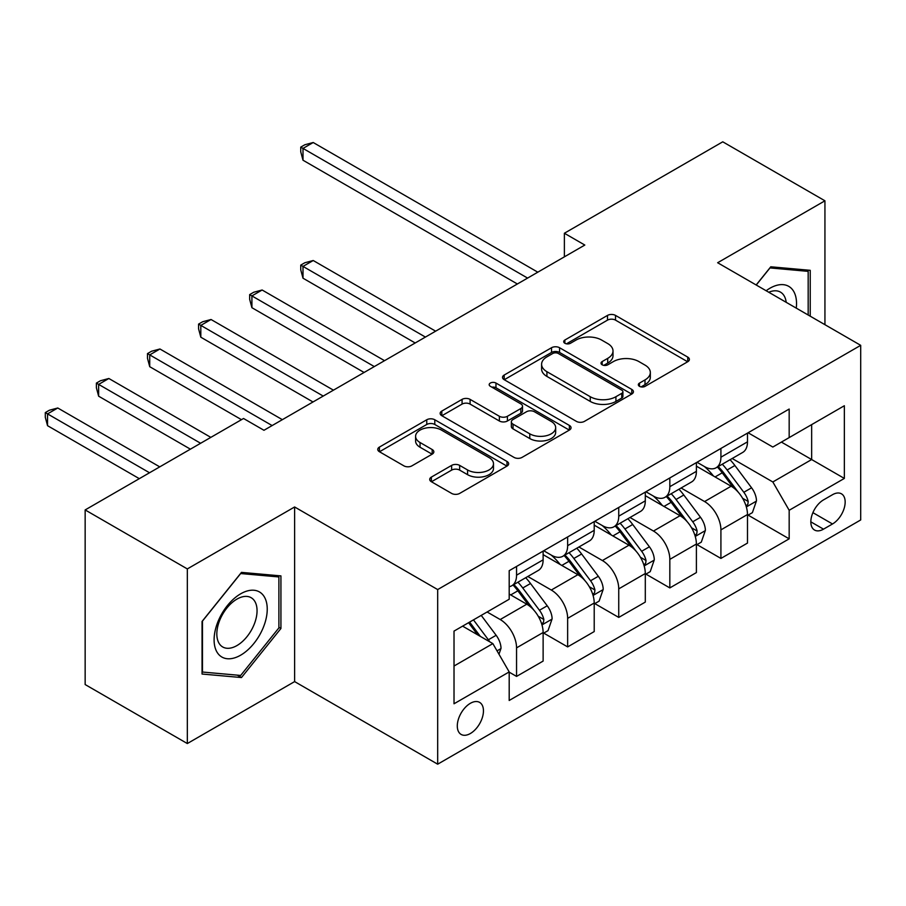 <?xml version="1.0" encoding="UTF-8"?>
<svg xmlns="http://www.w3.org/2000/svg" width="906" height="906" viewBox="0 0 906 906"><rect width="100%" height="100%" fill="white"/><g stroke="black" fill="none" stroke-linecap="round" stroke-linejoin="round"><path stroke-width="1.36" d="M639.489 386.341A3.975 2.288 0 0 0 645.106 386.341L687.733 361.732A5.674 3.273 0 0 0 689.398 359.422A5.674 3.273 0 0 0 687.733 357.1L615.525 315.413A5.674 3.273 0 0 0 607.496 315.413L564.868 340.022A3.975 2.288 0 0 0 563.713 341.641A3.975 2.288 0 0 0 564.868 343.261A3.975 2.288 0 0 0 570.486 343.261L576.001 340.078A18.154 10.487 0 0 1 601.675 340.078L607.7 343.555A18.154 10.487 0 0 1 613.011 350.962A18.154 10.487 0 0 1 607.7 358.38L602.184 361.562A3.975 2.288 0 0 0 601.018 363.181A3.975 2.288 0 0 0 602.184 364.801A3.975 2.288 0 0 0 607.801 364.801L613.317 361.619A18.154 10.487 0 0 1 638.99 361.619L645.004 365.095A18.154 10.487 0 0 1 650.327 372.502A18.154 10.487 0 0 1 645.004 379.92L639.489 383.102A3.975 2.288 0 0 0 638.334 384.722A3.975 2.288 0 0 0 639.489 386.341L639.489 383.102M470.373 733.509A18.494 10.679 120 0 0 482.456 717.212A18.494 10.679 120 0 0 479.614 702.388A18.494 10.679 120 0 0 470.373 703.305A18.494 10.679 120 0 0 458.289 719.613A18.494 10.679 120 0 0 461.12 734.426A18.494 10.679 120 0 0 470.373 733.509M431.381 477.088A5.674 3.273 0 0 0 429.716 479.399A5.674 3.273 0 0 0 431.381 481.72L451.641 493.419A5.674 3.273 0 0 0 459.659 493.419L506.998 466.08A5.674 3.273 0 0 0 508.662 463.77A5.674 3.273 0 0 0 506.998 461.448L434.789 419.761A5.674 3.273 0 0 0 426.76 419.761L379.421 447.088A5.674 3.273 0 0 0 377.757 449.41A5.674 3.273 0 0 0 379.421 451.72L403.895 465.854A5.674 3.273 0 0 0 411.913 465.854L432.173 454.155A5.674 3.273 0 0 0 433.838 451.834A5.674 3.273 0 0 0 432.173 449.523L420.044 442.513A15.176 8.766 0 0 1 415.594 436.318A15.176 8.766 0 0 1 424.971 428.221A15.176 8.766 0 0 1 441.505 430.124L489.047 457.575A15.176 8.766 0 0 1 493.487 463.77A15.176 8.766 0 0 1 484.121 471.856A15.176 8.766 0 0 1 467.587 469.965L459.659 465.39A5.674 3.273 0 0 0 451.641 465.39L431.381 477.088L431.381 481.72M294.62 506.975L187.327 568.923L85.153 509.931L85.153 684.551L187.327 743.543L294.62 681.595L437.677 764.188L437.677 589.568L294.62 506.975L294.62 681.595M824.936 324.688L824.936 200.804L717.643 262.74L860.7 345.333L437.677 589.568M824.936 200.804L722.762 141.812L564.381 233.25L564.381 256.851M85.153 509.931L243.533 418.493L263.963 430.282L584.812 245.05L564.381 233.25M576.409 421.381A5.674 3.273 0 0 0 584.427 421.381L631.765 394.042A5.674 3.273 0 0 0 633.43 391.732A5.674 3.273 0 0 0 631.765 389.41L559.557 347.723A5.674 3.273 0 0 0 551.528 347.723L504.189 375.05A5.674 3.273 0 0 0 502.524 377.372A5.674 3.273 0 0 0 504.189 379.682L576.409 421.381M491.935 387.202A3.975 2.288 0 0 1 495.967 387.768L495.967 383.045L569.387 425.435A5.674 3.273 0 0 1 571.052 427.745A5.674 3.273 0 0 1 569.387 430.067L522.049 457.394A5.674 3.273 0 0 1 514.019 457.394L441.811 415.707L441.811 411.075A5.674 3.273 0 0 0 440.146 413.385A5.674 3.273 0 0 0 441.811 415.707M441.811 411.075L462.071 399.376A5.674 3.273 0 0 1 470.089 399.376L499.376 416.284A5.674 3.273 0 0 0 507.405 416.284L520.837 408.527A5.674 3.273 0 0 0 522.502 406.205A5.674 3.273 0 0 0 520.837 403.895L490.35 386.284A3.975 2.288 0 0 1 489.183 384.665A3.975 2.288 0 0 1 491.641 382.547A3.975 2.288 0 0 1 495.967 383.045M832.501 494.71L823.509 499.897A17.916 10.34 120 0 0 811.799 515.695A17.916 10.34 120 0 0 814.551 530.044A17.916 10.34 120 0 0 823.509 529.161L832.501 523.974A17.916 10.34 120 0 0 844.199 508.175A17.916 10.34 120 0 0 841.459 493.827A17.916 10.34 120 0 0 832.501 494.71M437.677 764.188L860.7 519.953L860.7 345.333M748.096 432.762L772.829 447.043L789.171 437.598L789.171 409.048L509.195 570.689L509.195 599.24L454.019 631.097L454.019 703.781L509.195 671.924L509.195 700.474L789.171 538.832L789.171 510.282L772.829 481.969L732.184 458.504M789.171 437.598L844.347 405.741L844.347 478.425L789.171 510.282M187.327 568.923L187.327 743.543M781.402 442.083L811.651 459.546L811.651 424.62L844.347 405.741M772.829 481.969L811.651 459.546L844.347 478.425M454.019 666.023L492.853 643.611L462.604 626.148M509.195 672.161L516.556 676.408L516.556 647.858A23.126 13.352 -120 0 0 500.203 619.534L487.122 611.992M516.556 676.408L543.124 661.074L543.124 632.513A23.126 13.352 -120 0 0 526.771 604.2L509.195 594.053M543.736 633.113L567.643 646.907L567.643 618.356A23.126 13.352 -120 0 0 551.301 590.044L527.824 576.488M567.643 646.907L594.211 631.573L594.211 603.022A23.126 13.352 -120 0 0 577.869 574.698L543.124 554.642M594.823 603.611L618.741 617.416L618.741 588.866A23.126 13.352 -120 0 0 602.388 560.542L578.911 546.998M618.741 617.416L645.298 602.082L645.298 573.521A23.126 13.352 -120 0 0 628.957 545.208L594.211 525.152M645.921 574.11L669.828 587.915L669.828 559.364A23.126 13.352 -120 0 0 653.475 531.052L629.998 517.496M669.828 587.915L696.397 572.581L696.397 544.03A23.126 13.352 -120 0 0 680.044 515.707L645.298 495.65M697.008 544.619L720.916 558.424L720.916 529.874A23.126 13.352 -120 0 0 704.574 501.55L681.097 487.994M720.916 558.424L747.484 543.079L747.484 514.529A23.126 13.352 -120 0 0 731.131 486.216L696.397 466.16M697.008 462.264L704.574 466.624A23.126 13.352 -120 0 0 716.125 467.768A23.126 13.352 -120 0 0 720.916 457.19L720.916 448.459M645.921 491.754L653.475 496.126A23.126 13.352 -120 0 0 665.038 497.269A23.126 13.352 -120 0 0 669.828 486.681L669.828 477.949M594.823 521.256L602.388 525.616A23.126 13.352 -120 0 0 613.951 526.771A23.126 13.352 -120 0 0 618.741 516.182L618.741 507.451M543.736 550.746L551.301 555.118A23.126 13.352 -120 0 0 562.853 556.261A23.126 13.352 -120 0 0 567.643 545.672L567.643 536.952M748.096 515.118L789.171 538.832M716.125 467.768L742.693 452.434A23.126 13.352 -120 0 0 747.484 441.845L747.484 433.113M665.038 497.269L691.606 481.935A23.126 13.352 -120 0 0 696.397 471.346L696.397 462.615M613.951 526.771L640.519 511.426A23.126 13.352 -120 0 0 645.298 500.848L645.298 492.117M562.853 556.261L589.421 540.927A23.126 13.352 -120 0 0 594.211 530.338L594.211 521.607M509.195 586.692A23.126 13.352 -120 0 0 511.765 585.763L538.334 570.418A23.126 13.352 -120 0 0 543.124 559.84L543.124 551.108M511.765 585.763A23.126 13.352 -120 0 0 516.556 575.174L516.556 566.443M492.853 643.611L509.195 671.924M810.224 316.194L810.224 270.316L770.78 266.794L756.159 284.982M202.049 674.03L241.483 677.552L280.928 628.492L280.928 575.899L241.483 572.377L202.049 621.448L202.049 674.03M278.889 627.314L280.928 628.492M237.315 675.151L241.483 677.552M641.074 386.907L645.004 384.642A18.154 10.487 0 0 0 650.327 377.224L650.327 372.502M613.011 350.962L613.011 355.684A18.154 10.487 0 0 1 607.7 363.102L603.77 365.367M687.654 361.777L615.525 320.135A5.674 3.273 0 0 0 607.496 320.135L566.454 343.827M631.697 394.087L559.557 352.445A5.674 3.273 0 0 0 551.528 352.445L504.268 379.727M621.743 393.351A3.975 2.288 0 0 0 622.898 391.732A3.975 2.288 0 0 0 621.743 390.112L558.356 353.51A3.975 2.288 0 0 0 552.739 353.51L546.918 356.873A18.154 10.487 0 0 0 541.595 364.28A18.154 10.487 0 0 0 546.918 371.698L590.248 396.715A18.154 10.487 0 0 0 615.921 396.715L621.743 393.351L621.743 398.074A3.975 2.288 0 0 0 622.898 396.454L622.898 391.732M541.595 364.28L541.595 369.002A18.154 10.487 0 0 0 546.918 376.42L546.918 371.698M621.743 398.074L615.921 401.426A18.154 10.487 0 0 1 590.248 401.426L546.918 376.42M441.879 415.752L462.071 404.099L462.071 399.376M522.502 406.205L522.502 410.928A5.674 3.273 0 0 1 520.837 413.238L507.405 421.007A5.674 3.273 0 0 1 499.376 421.007L470.089 404.099A5.674 3.273 0 0 0 462.071 404.099M495.967 387.768L569.308 430.112M529.772 433.827A15.176 8.766 0 0 0 546.307 435.729A15.176 8.766 0 0 0 555.672 427.632A15.176 8.766 0 0 0 551.233 421.437L534.483 411.766A5.674 3.273 0 0 0 526.454 411.766L513.023 419.523A5.674 3.273 0 0 0 511.358 421.845A5.674 3.273 0 0 0 513.023 424.155L529.772 433.827L529.772 438.549A15.176 8.766 0 0 0 546.307 440.452A15.176 8.766 0 0 0 555.672 432.355L555.672 427.632M511.358 421.845L511.358 426.556A5.674 3.273 0 0 0 513.023 428.878L513.023 424.155M529.772 438.549L513.023 428.878M493.487 463.77L493.487 468.481A15.176 8.766 0 0 1 484.121 476.579A15.176 8.766 0 0 1 467.587 474.676L459.659 470.112A5.674 3.273 0 0 0 451.641 470.112L431.449 481.765M415.594 436.318L415.594 441.041A15.176 8.766 0 0 0 420.044 447.236L420.044 442.513M432.105 454.2L420.044 447.236M506.93 466.126L434.789 424.472A5.674 3.273 0 0 0 426.76 424.472L379.501 451.766M747.484 515.48L752.388 512.637L756.476 500.848A15.323 8.845 -120 0 0 751.584 487.802L734.891 465.503A44.224 25.527 -120 0 0 730.066 459.727M713.452 476.001A44.224 25.527 -120 0 0 704.404 466.533M746.091 506.092L747.869 504.166L748.209 501.494A15.323 8.845 -120 0 0 743.826 492.286L727.122 469.988A44.224 25.527 -120 0 0 722.297 464.212M718.186 466.59A36.704 21.189 60 0 1 724.211 473.442L738.333 492.298M435.627 331.177L313.216 260.509L303 266.409L303 278.199L415.186 342.978M717.393 467.043A44.224 25.527 60 0 1 722.218 472.819L733.316 487.643M303 278.199L300.747 269.829L300.747 265.107L425.412 337.077M300.747 265.107L304.835 262.751L313.216 260.509M527.586 278.085L303 148.414L313.216 142.514L537.813 272.185M517.371 283.986L303 160.215L303 148.414L300.747 147.123L304.835 144.756L313.216 142.514M303 160.215L300.747 151.834L300.747 147.123M696.397 544.97L701.301 542.139L705.389 530.338A15.323 8.845 -120 0 0 700.497 517.292L683.792 495.004A44.224 25.527 -120 0 0 678.968 489.229M662.365 505.503A44.224 25.527 -120 0 0 653.305 496.024M694.993 535.593L696.782 533.668L697.11 530.995A15.323 8.845 -120 0 0 692.728 521.777L676.035 499.489A44.224 25.527 -120 0 0 671.21 493.713M667.088 496.08A36.704 21.189 60 0 1 673.113 502.932L687.246 521.799M384.54 360.679L262.128 289.999L251.913 295.9L251.913 307.7L364.099 372.479M666.295 496.545A44.224 25.527 60 0 1 671.131 502.32L682.229 517.145M251.913 307.7L249.66 299.32L249.66 294.609L374.314 366.579M249.66 294.609L253.748 292.242L262.128 289.999M645.298 574.472L650.214 571.641L654.291 559.84A15.323 8.845 -120 0 0 649.409 546.794L632.705 524.495A44.224 25.527 -120 0 0 627.881 518.719M611.267 534.993A44.224 25.527 -120 0 0 602.218 525.525M643.906 565.084L645.695 563.158L646.023 560.486A15.323 8.845 -120 0 0 641.641 551.278L624.936 528.979A44.224 25.527 -120 0 0 620.112 523.204M616.001 525.582A36.704 21.189 60 0 1 622.026 532.434L636.159 551.301M333.442 390.169L211.041 319.501L200.815 325.401L200.815 337.202L313.012 401.97M615.208 526.035A44.224 25.527 60 0 1 620.032 531.811L631.142 546.635M200.815 337.202L198.573 328.821L198.573 324.099L323.227 396.069M198.573 324.099L202.661 321.743L211.041 319.501M594.211 603.962L599.115 601.131L603.203 589.33A15.323 8.845 -120 0 0 598.311 576.295L581.618 553.996A44.224 25.527 -120 0 0 576.794 548.221M560.18 564.495A44.224 25.527 -120 0 0 551.131 555.016M592.818 594.585L594.596 592.66L594.936 589.987A15.323 8.845 -120 0 0 590.553 580.769L573.849 558.481A44.224 25.527 -120 0 0 569.025 552.705M564.914 555.072A36.704 21.189 60 0 1 570.939 561.924L585.072 580.791M282.355 419.671L159.943 348.991L149.728 354.892L149.728 366.692L241.483 419.671M564.121 555.537A44.224 25.527 60 0 1 568.945 561.312L580.044 576.137M149.728 366.692L147.485 358.312L147.485 353.6L272.14 425.571M147.485 353.6L151.562 351.234L159.943 348.991M543.124 633.464L548.028 630.633L552.116 618.832A15.323 8.845 -120 0 0 547.224 605.786L530.52 583.498A44.224 25.527 -120 0 0 525.695 577.711M541.731 624.075L543.509 622.15L543.849 619.478A15.323 8.845 -120 0 0 539.455 610.27L522.762 587.983A44.224 25.527 -120 0 0 517.938 582.196M513.815 584.574A36.704 21.189 60 0 1 519.84 591.425L533.974 610.293M210.826 437.372L108.856 378.493L98.641 384.393L98.641 396.194L190.396 449.161M513.034 585.027A44.224 25.527 60 0 1 517.858 590.814L528.957 605.627M98.641 396.194L96.387 387.813L96.387 383.091L200.611 443.26M96.387 383.091L100.475 380.735L108.856 378.493M796.261 308.131A37.576 21.687 120 0 0 792.977 290.282A37.576 21.687 120 0 0 766.148 290.747M786.193 302.321A28.448 16.421 120 0 0 783.656 295.084A28.448 16.421 120 0 0 780.462 292.117A28.448 16.421 120 0 0 768.764 292.253M769.885 267.904L808.175 271.37L808.175 315.016M805.649 269.909L808.175 271.37M756.238 285.028L769.964 267.95M240.668 593.815A37.576 21.687 120 0 0 214.099 639.829A37.576 21.687 120 0 0 240.668 655.174A37.576 21.687 120 0 0 267.236 609.16A37.576 21.687 120 0 0 240.668 593.815M236.942 599.115A28.448 16.421 120 0 0 218.357 624.189A28.448 16.421 120 0 0 222.717 646.975A28.448 16.421 120 0 0 236.942 645.57A28.448 16.421 120 0 0 255.526 620.497A28.448 16.421 120 0 0 251.166 597.711A28.448 16.421 120 0 0 236.942 599.115M278.889 627.903L240.668 675.446L202.457 672.037L202.457 621.086L240.668 573.543L278.889 576.952L278.889 627.903M276.353 575.491L278.889 576.952M498.98 654.223L501.018 648.322A15.323 8.845 -120 0 0 496.137 635.287L481.233 615.389M159.739 466.862L57.769 407.994L47.542 413.883L47.542 425.684L139.309 478.662M489.761 641.822A15.323 8.845 -120 0 0 488.368 639.772L473.464 619.874M469.625 622.094L480.339 636.386M468.561 622.705L477.643 634.823M47.542 425.684L45.3 417.315L45.3 412.592L149.524 472.762M45.3 412.592L49.388 410.225L57.769 407.994M500.203 619.534L526.771 604.2M551.301 590.044L577.869 574.698M602.388 560.542L628.957 545.208M653.475 531.052L680.044 515.707M704.574 501.55L731.131 486.216M720.916 457.19L747.484 441.845M720.916 529.874L747.484 514.529M669.828 559.364L696.397 544.03M669.828 486.681L696.397 471.346M618.741 588.866L645.298 573.521M618.741 516.182L645.298 500.848M567.643 618.356L594.211 603.022M567.643 545.672L594.211 530.338M516.556 647.858L543.124 632.513M516.556 575.174L543.124 559.84M812.897 512.649L832.501 523.974M810.836 521.845L823.509 529.161M645.004 384.642L645.004 379.92M602.184 364.801L602.184 361.562M607.7 363.102L607.7 358.38M564.868 343.261L564.868 340.022M607.496 320.135L607.496 315.413M615.525 320.135L615.525 315.413M687.733 361.732L687.733 357.1M504.189 379.682L504.189 375.05M551.528 352.445L551.528 347.723M559.557 352.445L559.557 347.723M631.765 394.042L631.765 389.41M590.248 401.426L590.248 396.715M615.921 401.426L615.921 396.715M470.089 404.099L470.089 399.376M499.376 421.007L499.376 416.284M507.405 421.007L507.405 416.284M520.837 413.238L520.837 408.527M569.387 430.067L569.387 425.435M451.641 470.112L451.641 465.39M459.659 470.112L459.659 465.39M467.587 474.676L467.587 469.965M432.173 454.155L432.173 449.523M379.421 451.72L379.421 447.088M426.76 424.472L426.76 419.761M434.789 424.472L434.789 419.761M506.998 466.08L506.998 461.448M746.34 506.93L756.374 501.143M727.122 469.988L734.891 465.503M715.083 476.941L722.218 472.819M743.826 492.286L751.584 487.802M742.603 498.266L748.209 501.494M695.253 536.431L705.287 530.633M676.035 499.489L683.792 495.004M663.985 506.443L671.131 502.32M692.728 521.777L700.497 517.292M691.516 527.756L697.11 530.995M644.155 565.922L654.189 560.135M624.936 528.979L632.705 524.495M612.898 535.933L620.032 531.811M641.641 551.278L649.409 546.794M640.429 557.258L646.023 560.486M593.068 595.423L603.102 589.625M573.849 558.481L581.618 553.996M561.811 565.435L568.945 561.312M590.553 580.769L598.311 576.295M589.342 586.76L594.936 589.987M541.981 624.913L552.014 619.126M522.762 587.983L530.52 583.498M510.712 594.925L517.858 590.814M539.455 610.27L547.224 605.786M538.243 616.25L543.849 619.478M497.043 650.859L500.927 648.628M488.368 639.772L496.137 635.287"/></g></svg>
